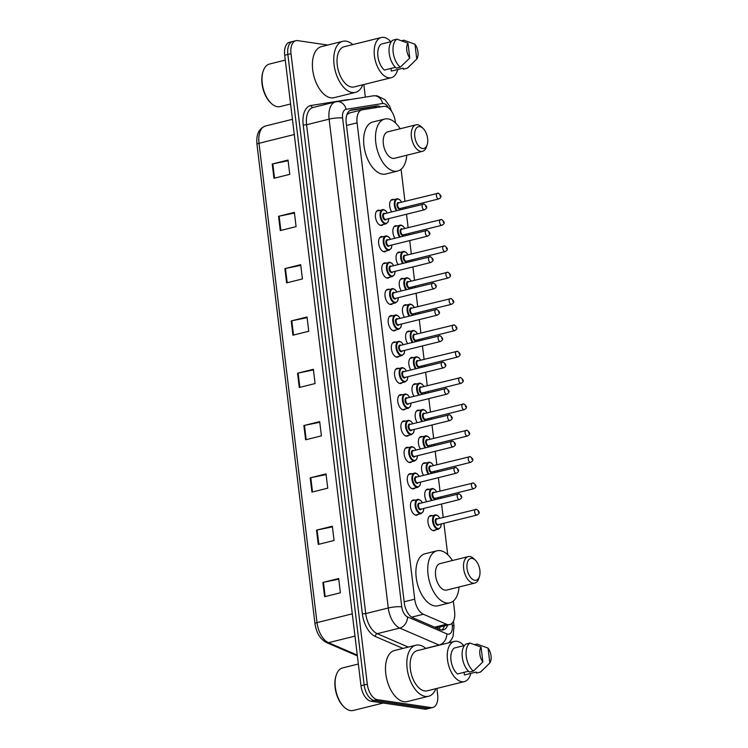 <?xml version="1.0" encoding="UTF-8"?>
<svg xmlns="http://www.w3.org/2000/svg" width="748" height="748" viewBox="0 0 748 748"><rect width="100%" height="100%" fill="white"/><g stroke="black" fill="none" stroke-linecap="round" stroke-linejoin="round"><path stroke-width="1.12" d="M418.226 514.334A7.798 4.282 -104 0 1 416.898 515.166A7.798 4.282 -104 0 1 415.935 515.204A7.798 4.282 -104 0 1 410.68 507.789A7.798 4.282 -104 0 1 413.139 500.029A7.798 4.282 -104 0 1 414.093 499.991A7.798 4.282 -104 0 1 414.701 500.15M415.037 487.986A7.798 4.282 -104 0 1 413.709 488.818A7.798 4.282 -104 0 1 412.746 488.865A7.798 4.282 -104 0 1 407.492 481.441A7.798 4.282 -104 0 1 409.951 473.69A7.798 4.282 -104 0 1 410.904 473.643A7.798 4.282 -104 0 1 411.512 473.802M411.849 461.647A7.798 4.282 -104 0 1 410.521 462.479A7.798 4.282 -104 0 1 409.558 462.516A7.798 4.282 -104 0 1 404.303 455.102A7.798 4.282 -104 0 1 406.762 447.341A7.798 4.282 -104 0 1 407.716 447.304A7.798 4.282 -104 0 1 408.324 447.463M408.66 435.299A7.798 4.282 -104 0 1 407.333 436.131A7.798 4.282 -104 0 1 406.37 436.178A7.798 4.282 -104 0 1 401.115 428.754A7.798 4.282 -104 0 1 403.574 421.002A7.798 4.282 -104 0 1 404.528 420.956A7.798 4.282 -104 0 1 405.136 421.115M405.472 408.96A7.798 4.282 -104 0 1 404.144 409.792A7.798 4.282 -104 0 1 403.181 409.829A7.798 4.282 -104 0 1 397.927 402.415A7.798 4.282 -104 0 1 400.386 394.664A7.798 4.282 -104 0 1 401.339 394.617A7.798 4.282 -104 0 1 401.947 394.776M402.284 382.621A7.798 4.282 -104 0 1 400.956 383.453A7.798 4.282 -104 0 1 399.993 383.49A7.798 4.282 -104 0 1 394.738 376.066A7.798 4.282 -104 0 1 397.197 368.315A7.798 4.282 -104 0 1 398.151 368.278A7.798 4.282 -104 0 1 398.759 368.427M399.095 356.272A7.798 4.282 -104 0 1 397.768 357.105A7.798 4.282 -104 0 1 396.805 357.151A7.798 4.282 -104 0 1 391.55 349.727A7.798 4.282 -104 0 1 394.009 341.976A7.798 4.282 -104 0 1 394.963 341.93A7.798 4.282 -104 0 1 395.57 342.088M395.907 329.933A7.798 4.282 -104 0 1 394.579 330.766A7.798 4.282 -104 0 1 393.616 330.803A7.798 4.282 -104 0 1 388.362 323.388A7.798 4.282 -104 0 1 390.821 315.628A7.798 4.282 -104 0 1 391.774 315.591A7.798 4.282 -104 0 1 392.382 315.74M392.719 303.585A7.798 4.282 -104 0 1 391.391 304.417A7.798 4.282 -104 0 1 390.428 304.464A7.798 4.282 -104 0 1 385.173 297.04A7.798 4.282 -104 0 1 387.632 289.289A7.798 4.282 -104 0 1 388.595 289.242A7.798 4.282 -104 0 1 389.194 289.401M389.53 277.246A7.798 4.282 -104 0 1 388.203 278.078A7.798 4.282 -104 0 1 387.24 278.116A7.798 4.282 -104 0 1 381.985 270.701A7.798 4.282 -104 0 1 384.444 262.941A7.798 4.282 -104 0 1 385.407 262.903A7.798 4.282 -104 0 1 386.005 263.053M386.342 250.898A7.798 4.282 -104 0 1 385.014 251.73A7.798 4.282 -104 0 1 384.061 251.777A7.798 4.282 -104 0 1 378.797 244.353A7.798 4.282 -104 0 1 381.256 236.602A7.798 4.282 -104 0 1 382.219 236.555A7.798 4.282 -104 0 1 382.817 236.714M383.154 224.559A7.798 4.282 -104 0 1 381.826 225.391A7.798 4.282 -104 0 1 380.872 225.429A7.798 4.282 -104 0 1 375.608 218.014A7.798 4.282 -104 0 1 378.067 210.253A7.798 4.282 -104 0 1 379.03 210.216A7.798 4.282 -104 0 1 379.629 210.366M420.385 448.978A7.798 4.282 -104 0 1 418.356 441.32A7.798 4.282 -104 0 1 421.021 436.505A7.798 4.282 -104 0 1 421.975 436.467A7.798 4.282 -104 0 1 422.583 436.617M417.197 422.639A7.798 4.282 -104 0 1 415.168 414.981A7.798 4.282 -104 0 1 417.833 410.166A7.798 4.282 -104 0 1 418.786 410.119A7.798 4.282 -104 0 1 419.394 410.278M414.009 396.29A7.798 4.282 -104 0 1 411.98 388.633A7.798 4.282 -104 0 1 414.644 383.817A7.798 4.282 -104 0 1 415.598 383.78A7.798 4.282 -104 0 1 416.206 383.93M410.82 369.951A7.798 4.282 -104 0 1 408.791 362.294A7.798 4.282 -104 0 1 411.456 357.479A7.798 4.282 -104 0 1 412.41 357.432A7.798 4.282 -104 0 1 413.018 357.591M423.574 475.326A7.798 4.282 -104 0 1 421.545 467.659A7.798 4.282 -104 0 1 424.209 462.844A7.798 4.282 -104 0 1 425.163 462.806A7.798 4.282 -104 0 1 425.771 462.965M435.673 529.836A7.798 4.282 -104 0 1 434.345 530.669A7.798 4.282 -104 0 1 433.382 530.706A7.798 4.282 -104 0 1 428.127 523.291A7.798 4.282 -104 0 1 430.586 515.531A7.798 4.282 -104 0 1 431.54 515.494A7.798 4.282 -104 0 1 432.148 515.653M426.762 501.665A7.798 4.282 -104 0 1 424.733 494.007A7.798 4.282 -104 0 1 427.398 489.192A7.798 4.282 -104 0 1 428.352 489.145A7.798 4.282 -104 0 1 428.959 489.304M407.632 343.603A7.798 4.282 -104 0 1 405.603 335.946A7.798 4.282 -104 0 1 408.268 331.13A7.798 4.282 -104 0 1 409.221 331.093A7.798 4.282 -104 0 1 409.829 331.242M404.444 317.264A7.798 4.282 -104 0 1 402.415 309.607A7.798 4.282 -104 0 1 405.079 304.791A7.798 4.282 -104 0 1 406.042 304.745A7.798 4.282 -104 0 1 406.641 304.904M401.265 290.916A7.798 4.282 -104 0 1 399.226 283.258A7.798 4.282 -104 0 1 401.891 278.443A7.798 4.282 -104 0 1 402.854 278.406A7.798 4.282 -104 0 1 403.453 278.555M398.076 264.577A7.798 4.282 -104 0 1 396.038 256.919A7.798 4.282 -104 0 1 398.703 252.104A7.798 4.282 -104 0 1 399.666 252.057A7.798 4.282 -104 0 1 400.264 252.216M394.888 238.238A7.798 4.282 -104 0 1 392.85 230.571A7.798 4.282 -104 0 1 395.514 225.756A7.798 4.282 -104 0 1 396.477 225.718A7.798 4.282 -104 0 1 397.076 225.868M391.7 211.89A7.798 4.282 -104 0 1 389.661 204.232A7.798 4.282 -104 0 1 392.326 199.417A7.798 4.282 -104 0 1 393.289 199.37A7.798 4.282 -104 0 1 393.887 199.529M395.468 122.906L395.337 121.868A14.614 8.022 76 0 0 383.808 106.375L362.294 109.806A14.614 8.022 76 0 0 361.92 109.881A14.614 8.022 76 0 0 357.077 122.831L414.719 599.176A14.614 8.022 76 0 0 423.34 614.248L446.481 624.234A14.614 8.022 76 0 0 447.959 624.664A14.614 8.022 76 0 0 449.763 624.589A14.614 8.022 76 0 0 454.606 611.63L453.325 601.046M436.187 627.862L449.763 624.589M349.447 112.995L346.885 114.64M447.715 554.67L443.91 523.263M443.209 517.42L441.582 504.012M440.871 498.159L440.722 496.924M440.02 491.071L438.393 477.663M437.692 471.82L437.543 470.586M436.832 464.732L435.205 451.325M434.504 445.471L434.354 444.237M433.644 438.393L432.017 424.976M431.316 419.132L431.166 417.898M430.455 412.045L428.828 398.637M428.127 392.784L427.978 391.55M427.267 385.706L425.64 372.289M424.939 366.445L424.789 365.211M424.079 359.358L422.452 345.95M421.75 340.097L421.601 338.863M420.89 333.019L419.273 319.611M418.562 313.758L418.413 312.524M417.702 306.671L416.084 293.263M415.374 287.41L415.224 286.175M414.514 280.332L412.896 266.924M412.185 261.071L412.036 259.837M411.325 253.983L409.708 240.576M408.997 234.732L408.847 233.488M408.137 227.644L406.519 214.237M405.809 208.383L405.659 207.149M404.949 201.296L401.078 169.282M380.582 106.889A14.614 8.022 76 0 0 376.721 105.964L351.438 109.993A14.614 8.022 76 0 0 351.074 110.068A14.614 8.022 76 0 0 346.221 123.027L404.275 602.738A14.614 8.022 76 0 0 412.896 617.801L440.086 629.545A14.614 8.022 76 0 0 441.563 629.975A14.614 8.022 76 0 0 443.368 629.891A14.614 8.022 76 0 0 447.613 625.122M444.452 625.908A14.614 8.022 -104 0 1 441.713 629.994M436.907 688.431L437.645 694.527A14.614 8.022 -104 0 1 432.802 707.486A14.614 8.022 -104 0 1 430.998 707.561L377.413 699.679A14.614 8.022 -104 0 1 367.315 684.186L291.009 53.66A14.614 8.022 -104 0 1 295.862 40.701A14.614 8.022 -104 0 1 297.657 40.626L327.727 45.048M363.827 84.524L365.351 97.09M432.802 707.486L426.472 709.057A14.614 8.022 -104 0 1 424.677 709.132L371.092 701.25L374.252 700.465A14.614 8.022 -104 0 1 364.154 684.972L287.849 54.445A14.614 8.022 -104 0 1 292.692 41.486A14.614 8.022 -104 0 0 287.849 54.445L364.154 684.972A14.614 8.022 -104 0 0 374.252 700.465L427.837 708.347L374.252 700.465L377.413 699.679M429.642 708.272A14.614 8.022 -104 0 1 427.837 708.347A14.614 8.022 -104 0 0 429.642 708.272M349.952 110.508L373.561 106.749A14.614 8.022 -104 0 1 377.039 107.46M371.092 701.25A14.614 8.022 -104 0 1 360.985 685.757L284.689 55.23A14.614 8.022 -104 0 1 289.532 42.271L295.862 40.701M284.885 268.616L300.696 264.689L302.426 278.957L286.615 282.884L284.885 268.616A3.899 0.72 173.1 0 1 285.465 268.485L287.195 282.735M278.555 216.312L294.366 212.385L296.096 226.644L280.285 230.571L278.555 216.312A3.899 0.72 173.1 0 1 279.135 216.181L280.865 230.431M272.225 163.999L288.036 160.072L289.766 174.34L273.955 178.267L272.225 163.999A3.899 0.72 173.1 0 1 272.805 163.868L274.535 178.127M303.875 425.537L319.686 421.61L321.416 435.869L305.605 439.796L303.875 425.537A3.899 0.72 173.1 0 1 304.455 425.406L306.184 439.656M310.205 477.841L326.016 473.914L327.736 488.182L311.935 492.109L310.205 477.841A3.899 0.72 173.1 0 1 310.785 477.71L312.514 491.96M316.535 530.145L332.346 526.218L334.066 540.486L318.265 544.413L316.535 530.145A3.899 0.72 173.1 0 1 317.115 530.014L318.844 544.264M322.865 582.449L338.676 578.522L340.396 592.79L324.595 596.717L322.865 582.449A3.899 0.72 173.1 0 1 323.445 582.318L325.174 596.577M291.215 320.92L307.026 316.993L308.756 331.261L292.945 335.188L291.215 320.92A3.899 0.72 173.1 0 1 291.795 320.789L293.525 335.039M297.545 373.224L313.356 369.297L315.086 383.565L299.275 387.492L297.545 373.224A3.899 0.72 173.1 0 1 298.125 373.093L299.855 387.352M313.44 369.961L298.125 373.093M307.11 317.657L291.795 320.789M338.751 579.186L323.445 582.318M332.421 526.882L317.115 530.014M326.091 474.578L310.785 477.71M319.761 422.274L304.455 425.406M288.12 160.736L272.805 163.868M294.45 213.049L279.135 216.181M300.78 265.353L285.465 268.485M383.182 703.036L353.196 710.478A21.926 12.043 -104 0 1 350.494 710.6A21.926 12.043 -104 0 1 344.22 707.15A21.926 12.043 -104 0 1 336.245 675.061A21.926 12.043 -104 0 1 342.621 667.917L358.357 664.009M435.86 688.693A26.311 14.446 -104 0 1 428.557 696.276A26.311 14.446 -104 0 1 425.322 696.416A26.311 14.446 -104 0 1 407.576 671.377A26.311 14.446 -104 0 1 415.869 645.206A26.311 14.446 -104 0 1 419.104 645.066A26.311 14.446 -104 0 1 425.864 648.488M428.557 696.276L407.211 701.577A26.311 14.446 -104 0 1 403.976 701.718A26.311 14.446 -104 0 1 386.23 676.678A26.311 14.446 -104 0 1 394.523 650.508L415.869 645.206M470.791 673.406A20.71 11.37 -104 0 1 464.358 681.606A20.71 11.37 -104 0 1 461.815 681.718A20.71 11.37 -104 0 1 447.846 662.008A20.71 11.37 -104 0 1 454.373 641.41A20.71 11.37 -104 0 1 456.925 641.298A20.71 11.37 -104 0 1 463.9 645.646M464.358 681.606L427.211 690.834A20.71 11.37 -104 0 1 424.658 690.946A20.71 11.37 -104 0 1 410.699 671.246A20.71 11.37 -104 0 1 417.216 650.638L454.373 641.41M464.471 645.505L454.307 648.03A14.614 8.022 -104 0 0 450.997 660.278A14.614 8.022 -104 0 0 457.449 673.967L468.491 671.218M482.862 661.933A9.743 5.348 -104 0 1 481.067 647.085L482.862 661.933L473.381 671.078A15.596 8.565 -104 0 1 466.247 656.267A15.596 8.565 -104 0 1 469.996 643.056L466.041 644.037A15.596 8.565 -104 0 0 462.292 657.249A15.596 8.565 -104 0 0 469.426 672.059L473.381 671.078M481.067 647.085L469.996 643.056M489.837 662.962L488.042 648.114A9.743 5.348 -104 0 1 489.837 662.962L481.282 671.377A15.596 8.565 -104 0 1 480.356 672.097L476.411 673.078L476.28 672.041L464.424 674.986L464.097 672.312M344.22 707.15L343.594 706.551A20.953 11.501 -104 0 1 335.974 675.893L336.245 675.061M474.681 644.654L476.972 644.084L488.042 648.114M486.116 666.702L480.356 672.097M472.138 558.419A11.211 6.152 -104 0 1 475.345 560.177A11.211 6.152 -104 0 1 479.421 576.577A11.211 6.152 -104 0 1 474.784 580.289A11.211 6.152 -104 0 1 467.042 568.405A11.211 6.152 -104 0 1 472.138 558.419M479.421 576.577L478.739 578.643A13.642 7.489 -104 0 1 474.774 583.085A13.642 7.489 -104 0 1 473.091 583.16A13.642 7.489 -104 0 1 463.891 570.172A13.642 7.489 -104 0 1 468.192 556.606A13.642 7.489 -104 0 1 469.866 556.531A13.642 7.489 -104 0 1 473.774 558.672L475.345 560.177M468.192 556.606L440.133 563.571A13.642 7.489 76 0 0 435.832 577.147A13.642 7.489 76 0 0 445.032 590.135A13.642 7.489 76 0 0 446.706 590.06L474.774 583.085M459.001 587.002A26.797 14.717 -104 0 1 449.885 602.823A26.797 14.717 -104 0 1 446.584 602.972A26.797 14.717 -104 0 1 428.511 577.465A26.797 14.717 -104 0 1 436.954 550.809A26.797 14.717 -104 0 1 440.254 550.659A26.797 14.717 -104 0 1 452.418 560.523M449.885 602.823L438.019 605.768A26.797 14.717 -104 0 1 434.728 605.917A26.797 14.717 -104 0 1 416.655 580.411A26.797 14.717 -104 0 1 425.098 553.754L436.954 550.809M419.88 126.655A11.211 6.152 -104 0 1 423.097 128.413A11.211 6.152 -104 0 1 427.164 144.813A11.211 6.152 -104 0 1 422.536 148.525A11.211 6.152 -104 0 1 414.785 136.641A11.211 6.152 -104 0 1 419.88 126.655M427.164 144.813L426.491 146.879A13.642 7.489 -104 0 1 422.517 151.32A13.642 7.489 -104 0 1 420.844 151.395A13.642 7.489 -104 0 1 411.643 138.408A13.642 7.489 -104 0 1 415.944 124.841A13.642 7.489 -104 0 1 417.618 124.766A13.642 7.489 -104 0 1 421.526 126.908L423.097 128.413M415.944 124.841L387.875 131.807A13.642 7.489 76 0 0 383.584 145.383A13.642 7.489 76 0 0 392.784 158.37A13.642 7.489 76 0 0 394.458 158.296L422.517 151.32M406.753 155.238A26.797 14.717 -104 0 1 397.627 171.058A26.797 14.717 -104 0 1 394.336 171.208A26.797 14.717 -104 0 1 376.263 145.701A26.797 14.717 -104 0 1 384.706 119.044A26.797 14.717 -104 0 1 388.006 118.895A26.797 14.717 -104 0 1 400.171 128.759M397.627 171.058L385.772 174.004A26.797 14.717 -104 0 1 382.48 174.153A26.797 14.717 -104 0 1 364.407 148.646A26.797 14.717 -104 0 1 372.85 121.989L384.706 119.044M290.589 103.981L280.117 106.581A21.926 12.043 -104 0 1 277.415 106.702A21.926 12.043 -104 0 1 271.141 103.252A21.926 12.043 -104 0 1 263.165 71.163A21.926 12.043 -104 0 1 269.542 64.019L285.278 60.111M362.78 84.786A26.311 14.446 -104 0 1 355.478 92.378A26.311 14.446 -104 0 1 352.243 92.518A26.311 14.446 -104 0 1 334.496 67.479A26.311 14.446 -104 0 1 342.79 41.308A26.311 14.446 -104 0 1 346.025 41.159A26.311 14.446 -104 0 1 352.785 44.59M355.478 92.378L334.132 97.679A26.311 14.446 -104 0 1 330.897 97.82A26.311 14.446 -104 0 1 313.15 72.78A26.311 14.446 -104 0 1 321.444 46.61L342.79 41.308M397.712 69.508A20.71 11.37 -104 0 1 391.279 77.708A20.71 11.37 -104 0 1 388.736 77.82A20.71 11.37 -104 0 1 374.767 58.11A20.71 11.37 -104 0 1 381.293 37.512A20.71 11.37 -104 0 1 383.846 37.4A20.71 11.37 -104 0 1 390.821 41.748M391.279 77.708L354.131 86.936A20.71 11.37 -104 0 1 351.579 87.049A20.71 11.37 -104 0 1 337.61 67.339A20.71 11.37 -104 0 1 344.136 46.741L381.293 37.512M391.391 41.608L381.228 44.132A14.614 8.022 -104 0 0 377.918 56.38A14.614 8.022 -104 0 0 384.369 70.069L395.411 67.32M409.782 58.035A9.743 5.348 -104 0 1 407.987 43.188L409.782 58.035L400.302 67.18A15.596 8.565 -104 0 1 393.168 52.369A15.596 8.565 -104 0 1 396.917 39.158L392.962 40.14A15.596 8.565 -104 0 0 389.212 53.351A15.596 8.565 -104 0 0 396.346 68.162L400.302 67.18M407.987 43.188L396.917 39.158M416.758 59.064L414.962 44.216A9.743 5.348 -104 0 1 416.758 59.064L408.202 67.479A15.596 8.565 -104 0 1 407.277 68.199L403.331 69.181L403.2 68.143L391.344 71.088L391.017 68.414M271.141 103.252L270.514 102.654A20.953 11.501 -104 0 1 262.894 71.986L263.165 71.163M401.601 40.757L403.892 40.186L414.962 44.216M413.036 62.804L407.277 68.199M434.616 627.179L446.481 624.234M374.626 106.712A14.614 12.202 81 0 1 375.459 107.712M439.918 627.03A14.614 11.276 113.4 0 1 439.422 629.255M411.681 617.147L423.34 614.248M404.163 601.803L414.719 599.176M346.52 125.458L357.077 122.831M388.493 107.862A9.743 5.348 76 0 0 383.612 103.495A9.743 5.348 76 0 0 382.658 103.495L346.081 109.32A9.743 5.348 76 0 0 342.603 118.006L401.76 606.852A9.743 5.348 76 0 0 407.501 616.894L446.846 633.883A9.743 5.348 76 0 0 447.828 634.164A9.743 5.348 76 0 0 452.26 625.478L451.998 623.29M448.744 642.812L451.437 639.708L453.064 636.389L454.027 626.272A9.743 1.795 173.1 0 0 452.26 625.478M391.447 111.097L389.661 106.197L384.93 99.662L377.123 95.819L373.224 95.838A9.743 8.134 81 0 1 382.658 103.495M402.948 648.413L375.3 636.473A21.926 12.043 -104 0 1 362.369 613.874L303.211 125.038A21.926 12.043 -104 0 1 311.037 105.487L347.624 99.662A21.926 12.043 -104 0 1 349.447 99.624M367.315 684.186L360.985 685.757M430.998 707.561L424.677 709.132M291.009 53.66L284.689 55.23M439.31 645.15A19.495 10.696 -104 0 1 439.104 645.066L399.759 628.086L377.235 633.678L408.286 647.085M407.501 616.894A9.743 7.517 113.4 0 1 399.759 628.086A19.495 10.696 -104 0 1 388.268 607.993L365.744 613.594A19.495 10.696 76 0 0 377.235 633.678A2.44 1.879 -66.6 0 0 375.3 636.473M446.846 633.883A9.743 7.517 113.4 0 1 439.104 645.066L425.743 648.385M401.76 606.852A9.743 1.795 173.1 0 0 388.268 607.993L329.111 119.147L306.587 124.748L365.744 613.594L362.369 613.874M342.603 118.006A9.743 1.795 173.1 0 0 329.111 119.147A19.495 10.696 -104 0 1 335.581 101.878L313.047 107.478A19.495 10.696 76 0 0 306.587 124.748L303.211 125.038M311.037 105.487A2.44 2.038 -99 0 0 313.272 107.413M336.076 101.775A9.743 8.134 81 0 1 336.647 101.663A9.743 8.134 81 0 1 346.081 109.32M350.709 110.171L351.438 109.993M373.561 106.749L376.721 105.964M357.348 655.678A4.871 3.759 113.4 0 1 356.347 655.444L326.493 642.551C320.191 639.185 316.348 632.864 314.964 623.598L256.966 144.28A4.871 0.898 -6.9 0 1 259.014 143.289L317.012 622.607A4.871 0.898 173.1 0 0 314.964 623.598M256.966 144.28C256.04 134.547 258.883 128.46 265.475 126.01A19.495 10.696 76 0 0 259.014 143.289L294.282 134.518M352.289 613.837L317.012 622.607A19.495 10.696 76 0 0 328.503 642.691A4.871 3.759 113.4 0 1 326.493 642.551M354.982 636.109L328.503 642.691L357.282 655.117M432.783 530.556L438.571 529.116A7.312 4.011 -104 0 1 437.674 529.154A7.312 4.011 -104 0 1 432.746 522.197A7.312 4.011 -104 0 1 435.046 514.923A7.312 4.011 -104 0 1 435.944 514.886M439.787 518.27A6.825 3.749 76 0 0 436.402 515.269A6.825 3.749 76 0 0 433.298 521.347A6.825 3.749 76 0 0 438.01 528.584A6.825 3.749 76 0 0 441.198 523.946M438.842 524.526A3.413 1.87 -104 0 1 437.608 525.255A3.413 1.87 -104 0 1 435.252 521.636A3.413 1.87 -104 0 1 436.804 518.598A3.413 1.87 -104 0 1 437.44 518.85M437.253 518.972A2.927 1.608 76 0 0 436.897 518.99A2.927 1.608 76 0 0 435.972 521.898A2.927 1.608 76 0 0 437.945 524.675A2.927 1.608 76 0 0 438.309 524.666L477.037 515.035A2.927 1.608 -104 0 1 476.682 515.054A2.927 1.608 -104 0 1 474.709 512.268A2.927 1.608 -104 0 1 475.635 509.36A2.927 1.608 -104 0 1 475.99 509.351M478.253 511.23L478.365 512.184L478.253 511.23M431.418 500.505A7.312 4.011 -104 0 1 429.352 493.241A7.312 4.011 -104 0 1 431.858 488.584A7.312 4.011 -104 0 1 432.755 488.547M436.598 491.922A6.825 3.749 76 0 0 433.214 488.921A6.825 3.749 76 0 0 430.072 492.773A6.825 3.749 76 0 0 432.138 500.328M435.654 498.187A3.413 1.87 -104 0 1 434.42 498.907A3.413 1.87 -104 0 1 432.064 495.288A3.413 1.87 -104 0 1 433.616 492.249A3.413 1.87 -104 0 1 434.251 492.511M434.064 492.623A2.927 1.608 76 0 0 433.709 492.642A2.927 1.608 76 0 0 432.783 495.55A2.927 1.608 76 0 0 434.756 498.336A2.927 1.608 76 0 0 435.121 498.318L473.849 488.696A2.927 1.608 -104 0 1 473.493 488.706A2.927 1.608 -104 0 1 471.521 485.929A2.927 1.608 -104 0 1 472.446 483.021A2.927 1.608 -104 0 1 472.801 483.002M475.064 484.891L475.176 485.845L475.064 484.891M437.898 498.897A6.825 3.749 76 0 0 438.01 497.598M428.23 474.167A7.312 4.011 -104 0 1 426.164 466.902A7.312 4.011 -104 0 1 428.669 462.236A7.312 4.011 -104 0 1 429.567 462.199M433.41 465.583A6.825 3.749 76 0 0 430.025 462.582A6.825 3.749 76 0 0 426.884 466.434A6.825 3.749 76 0 0 428.95 473.989M432.475 471.838A3.413 1.87 -104 0 1 431.231 472.568A3.413 1.87 -104 0 1 428.875 468.949A3.413 1.87 -104 0 1 430.427 465.911A3.413 1.87 -104 0 1 431.063 466.163M430.876 466.285A2.927 1.608 76 0 0 430.521 466.303A2.927 1.608 76 0 0 429.595 469.211A2.927 1.608 76 0 0 431.568 471.988A2.927 1.608 76 0 0 431.933 471.979L470.66 462.348A2.927 1.608 -104 0 1 470.305 462.367A2.927 1.608 -104 0 1 468.332 459.581A2.927 1.608 -104 0 1 469.258 456.673A2.927 1.608 -104 0 1 469.613 456.663M471.876 458.543L471.997 459.496L471.876 458.543M434.71 472.558A6.825 3.749 76 0 0 434.822 471.259M425.051 447.818A7.312 4.011 -104 0 1 422.975 440.553A7.312 4.011 -104 0 1 425.481 435.897A7.312 4.011 -104 0 1 426.379 435.86M430.222 439.235A6.825 3.749 76 0 0 426.837 436.234A6.825 3.749 76 0 0 423.695 440.086A6.825 3.749 76 0 0 425.762 447.641M429.287 445.499A3.413 1.87 -104 0 1 428.043 446.219A3.413 1.87 -104 0 1 425.687 442.601A3.413 1.87 -104 0 1 427.239 439.562A3.413 1.87 -104 0 1 427.875 439.824M427.688 439.946A2.927 1.608 76 0 0 427.332 439.955A2.927 1.608 76 0 0 426.407 442.863A2.927 1.608 76 0 0 428.38 445.649A2.927 1.608 76 0 0 428.744 445.63L467.472 436.009A2.927 1.608 -104 0 1 467.117 436.028A2.927 1.608 -104 0 1 465.144 433.242A2.927 1.608 -104 0 1 466.069 430.334A2.927 1.608 -104 0 1 466.425 430.315M468.687 432.204L468.809 433.157L468.687 432.204M431.521 446.21A6.825 3.749 76 0 0 431.633 444.91M421.863 421.479A7.312 4.011 -104 0 1 419.787 414.214A7.312 4.011 -104 0 1 422.293 409.558A7.312 4.011 -104 0 1 423.2 409.511M427.033 412.896A6.825 3.749 76 0 0 423.649 409.895A6.825 3.749 76 0 0 420.507 413.747A6.825 3.749 76 0 0 422.573 421.302M426.098 419.151A3.413 1.87 -104 0 1 424.855 419.88A3.413 1.87 -104 0 1 422.498 416.262A3.413 1.87 -104 0 1 424.051 413.223A3.413 1.87 -104 0 1 424.686 413.476M424.499 413.597A2.927 1.608 76 0 0 424.144 413.616A2.927 1.608 76 0 0 423.218 416.524A2.927 1.608 76 0 0 425.191 419.301A2.927 1.608 76 0 0 425.556 419.291L464.293 409.661A2.927 1.608 -104 0 1 463.928 409.68A2.927 1.608 -104 0 1 461.955 406.893A2.927 1.608 -104 0 1 462.881 403.985A2.927 1.608 -104 0 1 463.236 403.976M465.499 405.865L465.621 406.809L465.499 405.865M428.342 419.871A6.825 3.749 76 0 0 428.445 418.571M418.674 395.14A7.312 4.011 -104 0 1 416.599 387.866A7.312 4.011 -104 0 1 419.104 383.21A7.312 4.011 -104 0 1 420.011 383.172M423.845 386.557A6.825 3.749 76 0 0 420.46 383.546A6.825 3.749 76 0 0 417.319 387.399A6.825 3.749 76 0 0 419.385 394.953M422.91 392.812A3.413 1.87 -104 0 1 421.666 393.532A3.413 1.87 -104 0 1 419.31 389.923A3.413 1.87 -104 0 1 420.862 386.875A3.413 1.87 -104 0 1 421.498 387.137M421.311 387.258A2.927 1.608 76 0 0 420.956 387.268A2.927 1.608 76 0 0 420.03 390.176A2.927 1.608 76 0 0 422.003 392.962A2.927 1.608 76 0 0 422.368 392.943L461.105 383.322A2.927 1.608 -104 0 1 460.74 383.341A2.927 1.608 -104 0 1 458.767 380.554A2.927 1.608 -104 0 1 459.693 377.647A2.927 1.608 -104 0 1 460.048 377.628M462.311 379.517L462.432 380.47L462.311 379.517M425.154 393.523A6.825 3.749 76 0 0 425.257 392.223M415.486 368.792A7.312 4.011 -104 0 1 413.41 361.527A7.312 4.011 -104 0 1 415.916 356.871A7.312 4.011 -104 0 1 416.823 356.824M420.656 360.209A6.825 3.749 76 0 0 417.272 357.207A6.825 3.749 76 0 0 414.13 361.06A6.825 3.749 76 0 0 416.197 368.614M419.721 366.464A3.413 1.87 -104 0 1 418.478 367.193A3.413 1.87 -104 0 1 416.122 363.575A3.413 1.87 -104 0 1 417.674 360.536A3.413 1.87 -104 0 1 418.31 360.788M418.132 360.91A2.927 1.608 76 0 0 417.767 360.929A2.927 1.608 76 0 0 416.851 363.837A2.927 1.608 76 0 0 418.815 366.614A2.927 1.608 76 0 0 419.179 366.604L457.916 356.974A2.927 1.608 -104 0 1 457.552 356.992A2.927 1.608 -104 0 1 455.579 354.215A2.927 1.608 -104 0 1 456.504 351.308A2.927 1.608 -104 0 1 456.86 351.289M459.122 353.178L459.244 354.122L459.122 353.178M421.966 367.184A6.825 3.749 76 0 0 422.068 365.884M412.298 342.453A7.312 4.011 -104 0 1 410.231 335.179A7.312 4.011 -104 0 1 412.728 330.523A7.312 4.011 -104 0 1 413.635 330.485M417.468 333.87A6.825 3.749 76 0 0 414.083 330.859A6.825 3.749 76 0 0 410.942 334.721A6.825 3.749 76 0 0 413.008 342.275M416.533 340.125A3.413 1.87 -104 0 1 415.29 340.845A3.413 1.87 -104 0 1 412.933 337.236A3.413 1.87 -104 0 1 414.486 334.188A3.413 1.87 -104 0 1 415.121 334.45M414.944 334.571A2.927 1.608 76 0 0 414.579 334.58A2.927 1.608 76 0 0 413.663 337.488A2.927 1.608 76 0 0 415.626 340.275A2.927 1.608 76 0 0 415.991 340.256L454.728 330.635A2.927 1.608 -104 0 1 454.363 330.653A2.927 1.608 -104 0 1 452.39 327.867A2.927 1.608 -104 0 1 453.316 324.959A2.927 1.608 -104 0 1 453.671 324.941M455.934 326.829L456.056 327.783L455.934 326.829M418.777 340.836A6.825 3.749 76 0 0 418.88 339.545M409.109 316.105A7.312 4.011 -104 0 1 407.043 308.84A7.312 4.011 -104 0 1 409.549 304.184A7.312 4.011 -104 0 1 410.446 304.146M414.28 307.522A6.825 3.749 76 0 0 410.895 304.52A6.825 3.749 76 0 0 407.754 308.372A6.825 3.749 76 0 0 409.82 315.927M413.345 313.777A3.413 1.87 -104 0 1 412.101 314.506A3.413 1.87 -104 0 1 409.745 310.888A3.413 1.87 -104 0 1 411.297 307.849A3.413 1.87 -104 0 1 411.933 308.111M411.755 308.223A2.927 1.608 76 0 0 411.391 308.241A2.927 1.608 76 0 0 410.474 311.149A2.927 1.608 76 0 0 412.438 313.926A2.927 1.608 76 0 0 412.803 313.917L451.54 304.286A2.927 1.608 -104 0 1 451.175 304.305A2.927 1.608 -104 0 1 449.202 301.528A2.927 1.608 -104 0 1 450.128 298.62A2.927 1.608 -104 0 1 450.483 298.602M452.755 300.49L452.867 301.435L452.755 300.49M415.589 314.497A6.825 3.749 76 0 0 415.692 313.197M405.921 289.766A7.312 4.011 -104 0 1 403.855 282.492A7.312 4.011 -104 0 1 406.36 277.835A7.312 4.011 -104 0 1 407.258 277.798M411.091 281.183A6.825 3.749 76 0 0 407.707 278.172A6.825 3.749 76 0 0 404.565 282.033A6.825 3.749 76 0 0 406.632 289.588M410.156 287.438A3.413 1.87 -104 0 1 408.913 288.158A3.413 1.87 -104 0 1 406.557 284.549A3.413 1.87 -104 0 1 408.109 281.5A3.413 1.87 -104 0 1 408.745 281.762M408.567 281.884A2.927 1.608 76 0 0 408.202 281.893A2.927 1.608 76 0 0 407.286 284.801A2.927 1.608 76 0 0 409.259 287.587A2.927 1.608 76 0 0 409.614 287.569L448.351 277.947A2.927 1.608 -104 0 1 447.987 277.966A2.927 1.608 -104 0 1 446.014 275.18A2.927 1.608 -104 0 1 446.939 272.272A2.927 1.608 -104 0 1 447.295 272.253M449.567 274.142L449.679 275.096L449.567 274.142M412.4 288.148A6.825 3.749 76 0 0 412.503 286.858M402.733 263.418A7.312 4.011 -104 0 1 400.666 256.153A7.312 4.011 -104 0 1 403.172 251.496A7.312 4.011 -104 0 1 404.07 251.459M407.903 254.834A6.825 3.749 76 0 0 404.518 251.833A6.825 3.749 76 0 0 401.377 255.685A6.825 3.749 76 0 0 403.443 263.24M406.968 261.099A3.413 1.87 -104 0 1 405.725 261.819A3.413 1.87 -104 0 1 403.368 258.2A3.413 1.87 -104 0 1 404.92 255.161A3.413 1.87 -104 0 1 405.556 255.423M405.379 255.536A2.927 1.608 76 0 0 405.014 255.554A2.927 1.608 76 0 0 404.098 258.462A2.927 1.608 76 0 0 406.071 261.248A2.927 1.608 76 0 0 406.426 261.23L445.163 251.609A2.927 1.608 -104 0 1 444.798 251.618A2.927 1.608 -104 0 1 442.825 248.841A2.927 1.608 -104 0 1 443.751 245.933A2.927 1.608 -104 0 1 444.106 245.914M446.378 247.803L446.491 248.747L446.378 247.803M409.212 261.809A6.825 3.749 76 0 0 409.315 260.51M399.544 237.079A7.312 4.011 -104 0 1 397.478 229.804A7.312 4.011 -104 0 1 399.984 225.148A7.312 4.011 -104 0 1 400.881 225.111M404.715 228.495A6.825 3.749 76 0 0 401.33 225.485A6.825 3.749 76 0 0 398.188 229.346A6.825 3.749 76 0 0 400.264 236.901M403.78 234.75A3.413 1.87 -104 0 1 402.546 235.47A3.413 1.87 -104 0 1 400.18 231.861A3.413 1.87 -104 0 1 401.732 228.813A3.413 1.87 -104 0 1 402.368 229.075M402.19 229.197A2.927 1.608 76 0 0 401.826 229.206A2.927 1.608 76 0 0 400.909 232.123A2.927 1.608 76 0 0 402.882 234.9A2.927 1.608 76 0 0 403.237 234.881L441.975 225.26A2.927 1.608 -104 0 1 441.61 225.279A2.927 1.608 -104 0 1 439.646 222.493A2.927 1.608 -104 0 1 440.563 219.585A2.927 1.608 -104 0 1 440.927 219.566M443.19 221.455L443.302 222.408L443.19 221.455M406.024 235.47A6.825 3.749 76 0 0 406.127 234.171M396.356 210.73A7.312 4.011 -104 0 1 394.29 203.465A7.312 4.011 -104 0 1 396.795 198.809A7.312 4.011 -104 0 1 397.693 198.772M401.526 202.147A6.825 3.749 76 0 0 398.142 199.146A6.825 3.749 76 0 0 395 202.998A6.825 3.749 76 0 0 397.076 210.553M400.591 208.412A3.413 1.87 -104 0 1 399.357 209.131A3.413 1.87 -104 0 1 397.001 205.513A3.413 1.87 -104 0 1 398.544 202.474A3.413 1.87 -104 0 1 399.18 202.736M399.002 202.848A2.927 1.608 76 0 0 398.637 202.867A2.927 1.608 76 0 0 397.721 205.775A2.927 1.608 76 0 0 399.694 208.561A2.927 1.608 76 0 0 400.049 208.542L438.786 198.921A2.927 1.608 -104 0 1 438.421 198.931A2.927 1.608 -104 0 1 436.458 196.154A2.927 1.608 -104 0 1 437.374 193.246A2.927 1.608 -104 0 1 437.739 193.227M440.002 195.116L440.114 196.07L440.002 195.116M402.835 209.122A6.825 3.749 76 0 0 402.938 207.822M423.836 508.416L423.172 511.763L421.124 513.614A7.312 4.011 -104 0 1 420.226 513.652A7.312 4.011 -104 0 1 415.299 506.695A7.312 4.011 -104 0 1 417.599 499.421A7.312 4.011 -104 0 1 418.497 499.384M422.339 502.768A6.825 3.749 76 0 0 418.955 499.767A6.825 3.749 76 0 0 415.851 505.844A6.825 3.749 76 0 0 420.563 513.081A6.825 3.749 76 0 0 423.742 508.444M421.395 509.023A3.413 1.87 -104 0 1 420.161 509.753A3.413 1.87 -104 0 1 417.805 506.134A3.413 1.87 -104 0 1 419.357 503.095A3.413 1.87 -104 0 1 419.993 503.348M419.806 503.469A2.927 1.608 76 0 0 419.45 503.488A2.927 1.608 76 0 0 418.525 506.396A2.927 1.608 76 0 0 420.498 509.173A2.927 1.608 76 0 0 420.862 509.164L459.59 499.533A2.927 1.608 -104 0 1 459.235 499.552A2.927 1.608 -104 0 1 457.262 496.765A2.927 1.608 -104 0 1 458.178 493.858A2.927 1.608 -104 0 1 458.543 493.848M460.918 496.681L460.805 495.728L460.918 496.681M420.647 482.077L419.983 485.415L417.936 487.266A7.312 4.011 -104 0 1 417.038 487.303A7.312 4.011 -104 0 1 412.111 480.356A7.312 4.011 -104 0 1 414.411 473.082A7.312 4.011 -104 0 1 415.308 473.045M419.151 476.42A6.825 3.749 76 0 0 415.766 473.419A6.825 3.749 76 0 0 412.662 479.505A6.825 3.749 76 0 0 417.375 486.733A6.825 3.749 76 0 0 420.563 482.095M418.207 482.684A3.413 1.87 -104 0 1 416.973 483.404A3.413 1.87 -104 0 1 414.616 479.786A3.413 1.87 -104 0 1 416.169 476.747A3.413 1.87 -104 0 1 416.804 477.009M416.617 477.121A2.927 1.608 76 0 0 416.262 477.14A2.927 1.608 76 0 0 415.336 480.048A2.927 1.608 76 0 0 417.309 482.834A2.927 1.608 76 0 0 417.674 482.815L456.402 473.194A2.927 1.608 -104 0 1 456.046 473.204A2.927 1.608 -104 0 1 454.073 470.427A2.927 1.608 -104 0 1 454.999 467.519A2.927 1.608 -104 0 1 455.354 467.5M457.729 470.342L457.617 469.389L457.729 470.342M417.468 455.728L416.804 459.076L414.747 460.927A7.312 4.011 -104 0 1 413.85 460.964A7.312 4.011 -104 0 1 408.922 454.008A7.312 4.011 -104 0 1 411.222 446.734A7.312 4.011 -104 0 1 412.12 446.696M415.963 450.081A6.825 3.749 76 0 0 412.578 447.08A6.825 3.749 76 0 0 409.474 453.157A6.825 3.749 76 0 0 414.186 460.394A6.825 3.749 76 0 0 417.375 455.756M415.018 456.336A3.413 1.87 -104 0 1 413.784 457.065A3.413 1.87 -104 0 1 411.428 453.447A3.413 1.87 -104 0 1 412.98 450.408A3.413 1.87 -104 0 1 413.616 450.661M413.429 450.782A2.927 1.608 76 0 0 413.074 450.801A2.927 1.608 76 0 0 412.148 453.709A2.927 1.608 76 0 0 414.121 456.486A2.927 1.608 76 0 0 414.486 456.476L453.213 446.846A2.927 1.608 -104 0 1 452.858 446.865A2.927 1.608 -104 0 1 450.885 444.078A2.927 1.608 -104 0 1 451.811 441.17A2.927 1.608 -104 0 1 452.166 441.161M454.541 443.994L454.429 443.04L454.541 443.994M414.28 429.389L413.616 432.727L411.559 434.579A7.312 4.011 -104 0 1 410.661 434.625A7.312 4.011 -104 0 1 405.734 427.669A7.312 4.011 -104 0 1 408.034 420.395A7.312 4.011 -104 0 1 408.932 420.357M412.774 423.733A6.825 3.749 76 0 0 409.39 420.731A6.825 3.749 76 0 0 406.286 426.818A6.825 3.749 76 0 0 410.998 434.046A6.825 3.749 76 0 0 414.186 429.408M411.839 429.997A3.413 1.87 -104 0 1 410.596 430.717A3.413 1.87 -104 0 1 408.24 427.099A3.413 1.87 -104 0 1 409.792 424.06A3.413 1.87 -104 0 1 410.428 424.322M410.241 424.443A2.927 1.608 76 0 0 409.885 424.453A2.927 1.608 76 0 0 408.96 427.36A2.927 1.608 76 0 0 410.933 430.147A2.927 1.608 76 0 0 411.297 430.128L450.025 420.507A2.927 1.608 -104 0 1 449.67 420.516A2.927 1.608 -104 0 1 447.697 417.739A2.927 1.608 -104 0 1 448.622 414.831A2.927 1.608 -104 0 1 448.978 414.813M451.362 417.655L451.24 416.701L451.362 417.655M411.091 403.041L410.428 406.388L408.371 408.24A7.312 4.011 -104 0 1 407.473 408.277A7.312 4.011 -104 0 1 402.546 401.321A7.312 4.011 -104 0 1 404.846 394.056A7.312 4.011 -104 0 1 405.743 394.009M409.586 397.394A6.825 3.749 76 0 0 406.201 394.392A6.825 3.749 76 0 0 403.097 400.47A6.825 3.749 76 0 0 407.81 407.707A6.825 3.749 76 0 0 410.998 403.069M408.651 403.649A3.413 1.87 -104 0 1 407.408 404.378A3.413 1.87 -104 0 1 405.051 400.76A3.413 1.87 -104 0 1 406.603 397.721A3.413 1.87 -104 0 1 407.239 397.973M407.052 398.095A2.927 1.608 76 0 0 406.697 398.114A2.927 1.608 76 0 0 405.771 401.022A2.927 1.608 76 0 0 407.744 403.798A2.927 1.608 76 0 0 408.109 403.789L446.837 394.159A2.927 1.608 -104 0 1 446.481 394.177A2.927 1.608 -104 0 1 444.508 391.391A2.927 1.608 -104 0 1 445.434 388.483A2.927 1.608 -104 0 1 445.789 388.474M448.174 391.307L448.052 390.363L448.174 391.307M407.903 376.702L407.239 380.04L405.182 381.891A7.312 4.011 -104 0 1 404.285 381.938A7.312 4.011 -104 0 1 399.357 374.982A7.312 4.011 -104 0 1 401.657 367.707A7.312 4.011 -104 0 1 402.564 367.67M406.398 371.055A6.825 3.749 76 0 0 403.013 368.044A6.825 3.749 76 0 0 399.909 374.131A6.825 3.749 76 0 0 404.621 381.358A6.825 3.749 76 0 0 407.81 376.721M405.463 377.31A3.413 1.87 -104 0 1 404.219 378.03A3.413 1.87 -104 0 1 401.863 374.421A3.413 1.87 -104 0 1 403.415 371.373A3.413 1.87 -104 0 1 404.051 371.634M403.864 371.756A2.927 1.608 76 0 0 403.509 371.765A2.927 1.608 76 0 0 402.583 374.673A2.927 1.608 76 0 0 404.556 377.459A2.927 1.608 76 0 0 404.92 377.441L443.658 367.82A2.927 1.608 -104 0 1 443.293 367.838A2.927 1.608 -104 0 1 441.32 365.052A2.927 1.608 -104 0 1 442.246 362.144A2.927 1.608 -104 0 1 442.601 362.126M444.985 364.968L444.864 364.014L444.985 364.968M404.715 350.363L404.051 353.701L401.994 355.552A7.312 4.011 -104 0 1 401.096 355.59A7.312 4.011 -104 0 1 396.169 348.633A7.312 4.011 -104 0 1 398.469 341.369A7.312 4.011 -104 0 1 399.376 341.322M403.209 344.706A6.825 3.749 76 0 0 399.825 341.705A6.825 3.749 76 0 0 396.721 347.783A6.825 3.749 76 0 0 401.433 355.019A6.825 3.749 76 0 0 404.621 350.382M402.274 350.962A3.413 1.87 -104 0 1 401.031 351.691A3.413 1.87 -104 0 1 398.675 348.072A3.413 1.87 -104 0 1 400.227 345.034A3.413 1.87 -104 0 1 400.863 345.286M400.676 345.408A2.927 1.608 76 0 0 400.32 345.426A2.927 1.608 76 0 0 399.395 348.334A2.927 1.608 76 0 0 401.367 351.111A2.927 1.608 76 0 0 401.732 351.102L440.469 341.471A2.927 1.608 -104 0 1 440.105 341.49A2.927 1.608 -104 0 1 438.132 338.713A2.927 1.608 -104 0 1 439.057 335.796A2.927 1.608 -104 0 1 439.413 335.787M441.797 338.62L441.675 337.675L441.797 338.62M401.526 324.015L400.863 327.353L398.806 329.204A7.312 4.011 -104 0 1 397.908 329.251A7.312 4.011 -104 0 1 392.981 322.295A7.312 4.011 -104 0 1 395.281 315.02A7.312 4.011 -104 0 1 396.188 314.983M400.021 318.368A6.825 3.749 76 0 0 396.636 315.357A6.825 3.749 76 0 0 393.532 321.444A6.825 3.749 76 0 0 398.245 328.671A6.825 3.749 76 0 0 401.433 324.034M399.086 324.623A3.413 1.87 -104 0 1 397.843 325.343A3.413 1.87 -104 0 1 395.486 321.734A3.413 1.87 -104 0 1 397.038 318.685A3.413 1.87 -104 0 1 397.674 318.947M397.497 319.069A2.927 1.608 76 0 0 397.132 319.078A2.927 1.608 76 0 0 396.216 321.986A2.927 1.608 76 0 0 398.179 324.772A2.927 1.608 76 0 0 398.544 324.754L437.281 315.132A2.927 1.608 -104 0 1 436.916 315.151A2.927 1.608 -104 0 1 434.943 312.365A2.927 1.608 -104 0 1 435.869 309.457A2.927 1.608 -104 0 1 436.224 309.438M438.609 312.281L438.487 311.327L438.609 312.281M398.338 297.676L397.674 301.014L395.617 302.865A7.312 4.011 -104 0 1 394.72 302.903A7.312 4.011 -104 0 1 389.792 295.946A7.312 4.011 -104 0 1 392.092 288.681A7.312 4.011 -104 0 1 392.999 288.635M396.833 292.019A6.825 3.749 76 0 0 393.448 289.018A6.825 3.749 76 0 0 390.344 295.095A6.825 3.749 76 0 0 395.056 302.332A6.825 3.749 76 0 0 398.245 297.695M395.898 298.274A3.413 1.87 -104 0 1 394.654 299.004A3.413 1.87 -104 0 1 392.298 295.385A3.413 1.87 -104 0 1 393.85 292.346A3.413 1.87 -104 0 1 394.486 292.599M394.308 292.72A2.927 1.608 76 0 0 393.944 292.739A2.927 1.608 76 0 0 393.027 295.647A2.927 1.608 76 0 0 394.991 298.424A2.927 1.608 76 0 0 395.355 298.415L434.092 288.784A2.927 1.608 -104 0 1 433.728 288.803A2.927 1.608 -104 0 1 431.755 286.026A2.927 1.608 -104 0 1 432.681 283.118A2.927 1.608 -104 0 1 433.036 283.099M435.42 285.932L435.299 284.988L435.42 285.932M395.15 271.328L394.486 274.666L392.438 276.526A7.312 4.011 -104 0 1 391.531 276.564A7.312 4.011 -104 0 1 386.604 269.607A7.312 4.011 -104 0 1 388.913 262.333A7.312 4.011 -104 0 1 389.811 262.296M393.644 265.68A6.825 3.749 76 0 0 390.26 262.67A6.825 3.749 76 0 0 387.155 268.756A6.825 3.749 76 0 0 391.868 275.984A6.825 3.749 76 0 0 395.056 271.356M392.709 271.935A3.413 1.87 -104 0 1 391.466 272.655A3.413 1.87 -104 0 1 389.11 269.046A3.413 1.87 -104 0 1 390.662 265.998A3.413 1.87 -104 0 1 391.298 266.26M391.12 266.382A2.927 1.608 76 0 0 390.755 266.391A2.927 1.608 76 0 0 389.839 269.299A2.927 1.608 76 0 0 391.802 272.085A2.927 1.608 76 0 0 392.167 272.066L430.904 262.445A2.927 1.608 -104 0 1 430.539 262.464A2.927 1.608 -104 0 1 428.567 259.678A2.927 1.608 -104 0 1 429.492 256.77A2.927 1.608 -104 0 1 429.848 256.751M432.232 259.593L432.12 258.64L432.232 259.593M391.961 244.989L391.298 248.327L389.25 250.178A7.312 4.011 -104 0 1 388.343 250.215A7.312 4.011 -104 0 1 383.415 243.259A7.312 4.011 -104 0 1 385.725 235.994A7.312 4.011 -104 0 1 386.623 235.957M390.456 239.332A6.825 3.749 76 0 0 387.071 236.331A6.825 3.749 76 0 0 383.967 242.408A6.825 3.749 76 0 0 388.689 249.645A6.825 3.749 76 0 0 391.868 245.007M389.521 245.587A3.413 1.87 -104 0 1 388.277 246.316A3.413 1.87 -104 0 1 385.921 242.698A3.413 1.87 -104 0 1 387.473 239.659A3.413 1.87 -104 0 1 388.109 239.921M387.932 240.033A2.927 1.608 76 0 0 387.567 240.052A2.927 1.608 76 0 0 386.651 242.96A2.927 1.608 76 0 0 388.623 245.746A2.927 1.608 76 0 0 388.979 245.727L427.716 236.106A2.927 1.608 -104 0 1 427.351 236.116A2.927 1.608 -104 0 1 425.378 233.339A2.927 1.608 -104 0 1 426.304 230.431A2.927 1.608 -104 0 1 426.659 230.412M429.043 233.245L428.931 232.301L429.043 233.245M388.773 218.64L388.109 221.978L386.062 223.839A7.312 4.011 -104 0 1 385.155 223.876A7.312 4.011 -104 0 1 380.227 216.92A7.312 4.011 -104 0 1 382.537 209.646A7.312 4.011 -104 0 1 383.434 209.608M387.268 212.993A6.825 3.749 76 0 0 383.883 209.982A6.825 3.749 76 0 0 380.779 216.069A6.825 3.749 76 0 0 385.501 223.297A6.825 3.749 76 0 0 388.68 218.668M386.333 219.248A3.413 1.87 -104 0 1 385.089 219.968A3.413 1.87 -104 0 1 382.733 216.359A3.413 1.87 -104 0 1 384.285 213.311A3.413 1.87 -104 0 1 384.921 213.573M384.743 213.694A2.927 1.608 76 0 0 384.379 213.704A2.927 1.608 76 0 0 383.462 216.621A2.927 1.608 76 0 0 385.435 219.398A2.927 1.608 76 0 0 385.79 219.379L424.527 209.758A2.927 1.608 -104 0 1 424.163 209.777A2.927 1.608 -104 0 1 422.19 206.99A2.927 1.608 -104 0 1 423.116 204.082A2.927 1.608 -104 0 1 423.471 204.064M425.855 206.906L425.743 205.952L425.855 206.906M349.082 113.07L361.92 109.881M373.224 95.838L335.581 101.878M454.027 626.272L453.428 621.261M357.366 655.828L356.347 655.444M265.475 126.01L292.44 119.306M429.259 516.363L436.075 514.886L438.066 515.877L439.88 518.242M436.897 518.99L476.635 509.313C480.562 512.399 479.524 513.493 477.037 515.035M438.571 529.116L440.619 527.265L441.283 523.918M426.07 490.024L432.886 488.538L434.887 489.538L436.692 491.904M433.709 492.642L473.447 482.974C477.374 486.06 476.336 487.144 473.849 488.696M438.019 498.869L438.094 497.579M422.882 463.676L429.698 462.199L431.699 463.19L433.503 465.555M430.521 466.303L470.258 456.626C474.185 459.711 473.147 460.805 470.66 462.348M434.831 472.53L434.915 471.231M419.693 437.337L426.51 435.85L428.511 436.851L430.315 439.216M427.332 439.955L467.07 430.287C471.006 433.373 469.959 434.457 467.472 436.009M431.643 446.182L431.727 444.892M416.505 410.998L423.321 409.511L425.322 410.502L427.127 412.877M424.144 413.616L463.882 403.939C467.818 407.024 466.771 408.118 464.293 409.661M428.454 419.843L428.539 418.543M413.317 384.65L420.133 383.163L422.134 384.163L423.938 386.529M420.956 387.268L460.693 377.6C464.63 380.685 463.582 381.77 461.105 383.322M425.266 393.495L425.35 392.204M410.128 358.311L416.945 356.824L418.945 357.815L420.75 360.19M417.767 360.929L457.505 351.251C461.441 354.337 460.403 355.431 457.916 356.974M422.078 367.156L422.162 365.866M406.94 331.962L413.756 330.476L415.757 331.476L417.562 333.842M414.579 334.58L454.317 324.913C458.253 327.998 457.215 329.083 454.728 330.635M418.889 340.808L418.974 339.517M403.752 305.623L410.568 304.137L412.569 305.137L414.373 307.503M411.391 308.241L451.128 298.564C455.065 301.659 454.027 302.744 451.54 304.286M415.701 314.469L415.785 313.178M400.563 279.275L407.38 277.789L409.38 278.789L411.185 281.154M408.202 281.893L447.94 272.225C451.876 275.311 450.838 276.395 448.351 277.947M412.513 288.12L412.597 286.83M397.375 252.936L404.201 251.45L406.192 252.45L407.997 254.816M405.014 255.554L444.751 245.877C448.688 248.972 447.65 250.056 445.163 251.609M409.324 261.781L409.408 260.491M394.187 226.588L401.012 225.101L403.004 226.102L404.808 228.467M401.826 229.206L441.563 219.538C445.499 222.624 444.462 223.708 441.975 225.26M406.136 235.433L406.22 234.143M390.998 200.249L397.824 198.762L399.815 199.763L401.62 202.128M398.637 202.867L438.375 193.199C442.311 196.285 441.273 197.369 438.786 198.921M402.948 209.094L403.032 207.804M422.433 502.74L420.619 500.375L418.628 499.384L411.802 500.861M459.59 499.533C462.077 497.99 463.115 496.896 459.188 493.811L419.45 503.488M421.124 513.614L415.327 515.054M419.245 476.401L417.431 474.036L415.439 473.035L408.623 474.522M456.402 473.194C458.889 471.642 459.927 470.557 456 467.472L416.262 477.14M417.936 487.266L412.148 488.706M416.056 450.053L414.252 447.687L412.251 446.696L405.435 448.174M453.213 446.846C455.7 445.303 456.738 444.209 452.811 441.124L413.074 450.801M414.747 460.927L408.96 462.367M412.868 423.714L411.063 421.348L409.062 420.348L402.246 421.835M450.025 420.507C452.512 418.955 453.55 417.87 449.623 414.785L409.885 424.453M411.559 434.579L405.771 436.019M409.68 397.375L407.875 395L405.874 394.009L399.058 395.486M446.837 394.159C449.324 392.616 450.371 391.522 446.434 388.436L406.697 398.114M408.371 408.24L402.583 409.68M406.491 371.027L404.687 368.661L402.686 367.661L395.87 369.147M443.658 367.82C446.135 366.268 447.182 365.183 443.246 362.097L403.509 371.765M405.182 381.891L399.395 383.331M403.303 344.688L401.498 342.313L399.497 341.322L392.681 342.808M440.469 341.471C442.947 339.929 443.994 338.835 440.058 335.749L400.32 345.426M401.994 355.552L396.206 356.992M400.115 318.339L398.31 315.974L396.309 314.973L389.493 316.46M437.281 315.132C439.768 313.58 440.806 312.496 436.869 309.41L397.132 319.078M398.806 329.204L393.018 330.644M396.926 292.001L395.122 289.635L393.121 288.635L386.305 290.121M434.092 288.784C436.58 287.241 437.617 286.157 433.681 283.062L393.944 292.739M395.617 302.865L389.83 304.305M393.738 265.652L391.933 263.287L389.932 262.286L383.116 263.773M430.904 262.445C433.391 260.893 434.429 259.808 430.493 256.723L390.755 266.391M392.438 276.526L386.641 277.957M390.55 239.313L388.745 236.948L386.744 235.947L379.928 237.434M427.716 236.106C430.203 234.554 431.241 233.47 427.304 230.375L387.567 240.052M389.25 250.178L383.453 251.618M387.361 212.965L385.557 210.599L383.565 209.599L376.74 211.086M424.527 209.758C427.014 208.206 428.052 207.121 424.116 204.036L384.379 213.704M386.062 223.839L380.264 225.279"/></g></svg>
